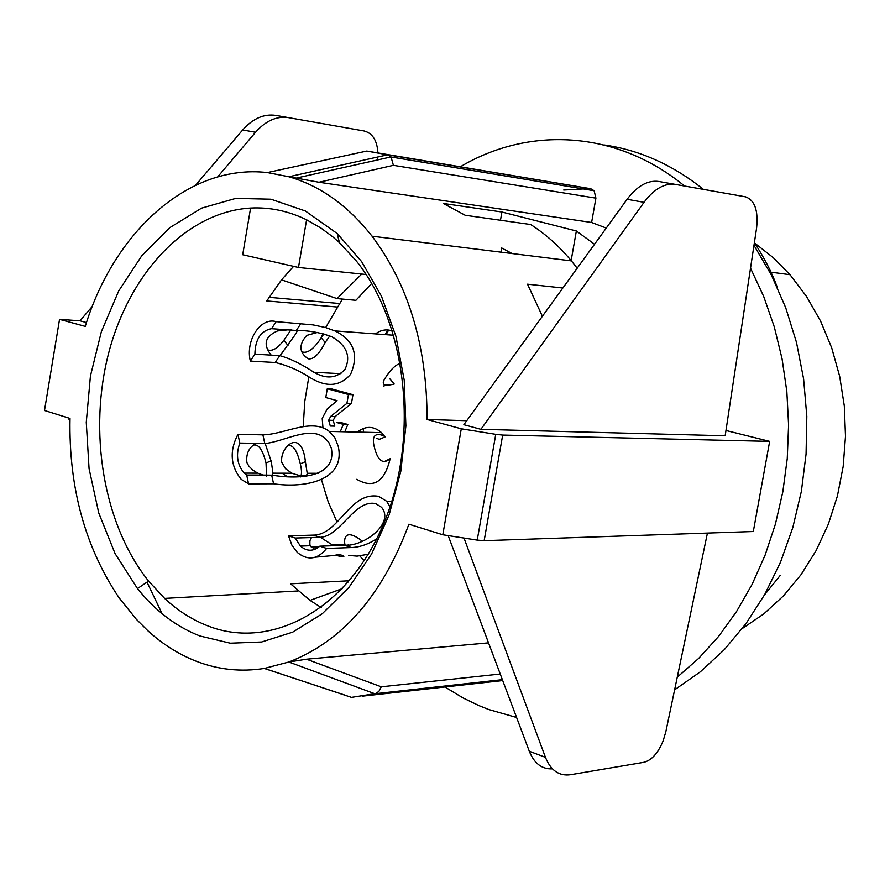 <?xml version="1.0" encoding="UTF-8"?>
<svg xmlns="http://www.w3.org/2000/svg" width="890" height="890" viewBox="0 0 890 890"><rect width="100%" height="100%" fill="white"/><g stroke="black" fill="none" stroke-linecap="round" stroke-linejoin="round"><path stroke-width="1.33" d="M361.741 274.042L337.043 298.595L355.911 300.308L371.686 283.454M366.78 151.055L387.606 154.816L288.838 176.754L267.367 172.571L366.78 151.055L590.738 188.713L594.153 190.738L595.911 198.147L591.616 222.478L318.976 182.25L288.838 176.754C320.144 185.71 347.879 205.523 372.053 236.184C408.688 285.022 427.033 346.121 427.089 419.479L466.761 420.703M298.484 267.467L306.594 219.786C288.349 210.952 269.681 207.036 250.591 208.049L242.703 254.729L298.484 267.467L366.124 274.498M577.187 268.213L571.413 260.892C559.098 246.107 545.514 233.981 530.651 224.514L465.203 215.258L443.276 203.443L501.916 212.009L500.48 220.253M542.399 316.261L527.514 284.188L562.858 288.004M195.589 185.22L242.692 129.951C252.916 118.481 263.985 113.631 275.9 115.411L364.233 130.997C372.599 133.278 377.16 140.587 377.927 152.924M288.705 117.625C276.812 115.856 265.754 120.728 255.53 132.265L242.692 129.951M86.486 322.547L80.011 320.801L92.304 306.394M217.683 176.899L255.53 132.265M267.367 172.571C189.092 163.504 114.209 231.478 85.262 326.374L59.541 319.365L44.5 410.49L70.01 418.445C68.686 487.275 85.04 547.05 119.071 597.78L136.192 619.129L147.751 630.654C162.425 644.048 178.401 654.161 195.689 661.014C217.85 669.681 240.767 672.15 264.452 668.412L288.849 662.004L374.924 693.766M347.745 582.739L348.079 580.836L290.563 583.818L310.054 600.394L321.268 607.547M310.054 600.394L342.494 588.557M351.472 697.371L265.042 668.613M442.808 534.768L477.229 540.119L495.763 434.331L461.287 428.791L442.808 534.768L408.911 524.199C382.366 595.443 342.339 641.379 288.849 662.004L306.494 659.201L381.287 686.802L378.906 691.374L375.613 693.588L351.528 697.36M464.013 538.061L545.459 757.346C550.765 770.518 559.143 776.303 570.623 774.701L643.87 762.307C651.636 760.327 658.077 753.129 663.206 740.714L665.82 731.847L707.439 533.088M545.459 757.346L529.305 751.249C534.222 763.475 541.932 769.338 552.445 768.86M529.305 751.249L448.182 535.602M644.026 202.33L480.9 429.314L725.172 435.777L756.611 227.962C758.402 210.518 754.72 200.15 745.564 196.835L659 181.504C647.898 179.902 637.262 185.832 627.116 199.282L644.026 202.33C654.161 188.791 664.763 182.817 675.833 184.408M480.9 429.314L463.868 424.697L627.116 199.282M484.16 540.686L753.318 531.519L769.661 441.384L502.683 435.077L484.16 540.686L477.229 540.119M495.763 434.331L502.683 435.077M725.973 430.482L769.661 441.384M461.287 428.791L427.089 419.479M306.494 659.201L488.532 642.858M161.457 612.32L147.006 582.138M69.943 421.259L68.341 417.933M377.571 158.965L377.438 159.966M59.541 319.365L80.011 320.801M199.927 635.983C176.142 626.671 155.316 610.863 137.472 588.568L115.088 553.625L98.768 513.029L89.067 468.63L86.274 422.327L90.435 376.025L101.382 331.625L118.704 290.941L141.777 255.753L169.756 227.673L201.518 208.16L235.772 198.392L270.949 199.204L305.381 210.986L337.232 233.547L361.596 261.549L381.487 296.248L395.95 336.353L404.227 380.197L405.885 425.898L400.789 471.422L389.175 514.743L371.608 553.958L348.925 587.422L322.202 613.8L292.665 632.167L261.604 642.002L230.288 643.192L199.927 635.983M501.916 212.009L576.364 230.977L594.542 244.249M591.616 222.478L606.268 228.062M571.146 260.581L576.364 230.977M379.485 432.584L379.463 430.871M383.879 386.694L384.324 384.636M742.349 628.485L763.776 613.922L783.478 595.877L801.056 574.651L816.119 550.599L828.334 524.199L837.423 495.964L843.186 466.449L845.5 436.267L844.321 406.04L839.682 376.37L831.716 347.879L820.591 321.101L806.596 296.559L790.031 274.699L773.11 257.522L754.676 243.081M780.174 575.496L764.477 594.954M516.601 717.485L488.821 709.553L479.043 705.659L463.178 698.005L444.922 686.98M460.453 166.708C528.771 126.18 616.336 130.007 684.477 185.954M750.537 268.135L763.742 296.593L774.311 326.919L782.054 358.737L786.849 391.589L788.596 425.02L787.261 458.572L782.844 491.758L775.424 524.088L765.111 555.138L752.061 584.452L736.486 611.63L718.653 636.35L698.806 658.277L677.268 677.179M387.628 154.816L391.033 157.063M391.077 157.107L393.402 165.329L318.976 182.25M269.014 297.316L339.368 303.501M337.043 298.595L281.518 279.861L266.755 300.942L337.099 307.005M293.589 266.355L281.518 279.861M388.652 330.034L386.115 334.684M363.398 428.435L363.42 432.217M306.594 219.786L321.123 228.163L332.715 236.773L339.413 242.636L356.378 261.026C407.075 323.793 419.802 438.67 383.512 524.077C347.545 609.806 271.328 650.523 208.416 626.104C192.563 620.074 177.967 610.829 164.617 598.403L148.574 581.081C103.084 524.132 87.921 430.971 109.081 351.472C130.251 272.062 186.945 211.787 250.591 208.049M254.896 354.153L271.15 355.121C262.828 344.486 264.964 336.42 277.569 330.924L287.748 329.856L271.55 328.677C260.781 330.813 255.23 339.301 254.896 354.153L250.357 361.095C245.217 340.581 260.536 316.907 276.145 321.635L313.024 324.883L325.618 327.553L335.118 330.991C353.886 340.336 359.048 354.776 350.593 374.312C340.258 386.238 327.142 387.573 311.233 378.306C299.707 370.73 287.704 365.456 275.21 362.497L250.357 361.095M314.826 549.386L310.276 545.648L309.876 544.435L309.92 540.686L311.489 537.56L295.191 538.038L300.442 546.082C306.872 551.577 313.325 551.611 319.799 546.182L344.875 545.359M246.697 475.038L263.04 475.071L257.41 472.979L252.738 470.009L248.889 466.16L246.897 462.589C245.918 453.644 249.011 447.236 256.164 443.342L239.822 443.064C235.672 454.812 237.152 464.825 244.261 473.113L246.697 475.038L248.588 483.871L241.235 479.376C230.432 465.959 229.331 450.941 237.941 434.331L262.906 434.854C284.989 434.387 311.2 417.577 329.166 431.316L334.707 437.402L338.233 446.246C345.965 481.034 303.79 488.421 273.575 483.793L248.588 483.871M301.621 351.706C307.139 353.964 313.68 349.336 321.257 337.8L323.882 333.861M329.801 335.875L325.173 342.517C319.098 354.331 313.414 359.76 308.129 358.803C299.04 352.496 298.584 344.697 306.761 335.397L317.496 332.426M267.401 349.681C271.951 351.75 277.424 348.646 283.832 340.347L291.364 329.244M279.916 355.644C290.507 358.681 301.855 364.233 313.936 372.276C326.33 379.351 336.676 378.395 344.975 369.406C351.105 356.289 346.733 345.409 331.837 336.754C320.089 332.459 308.374 330.368 296.67 330.502C297.839 330.546 296.348 333.327 292.198 338.845L279.95 355.778M271.15 355.121L279.861 355.722M296.67 330.502L287.748 329.856M271.55 328.677L276.145 321.635M348.802 544.936L346.01 545.259M348.557 555.427L357.135 556.128L368.282 554.248M345.353 545.303L344.92 544.558C343.818 538.773 344.986 527.703 362.274 541.164M315.494 557.184L334.762 555.416C341.137 552.946 349.981 558.664 337.9 555.827L336.12 555.171M318.82 547.038L310.855 546.683M344.797 545.325C365.2 546.193 394.737 522.775 381.499 507.267L375.814 503.673C354.81 498.834 340.714 536.114 320.445 537.293L311.489 537.56M320.445 537.293L333.516 545.715M295.191 538.038L288.516 535.836L313.425 535.124C339.001 534.912 349.636 491.113 378.695 496.353L386.594 501.237L390.043 506.799M376.759 538.773C368.438 544.224 359.994 547.161 351.439 547.561L326.641 548.44L319.799 546.182M326.641 548.44C317.563 559.554 307.807 560.9 297.349 552.479L291.887 545.17L288.516 535.836M328.677 420.225L333.205 420.358L334.829 426.132L330.301 426.021L328.677 420.225L330.691 416.409L346.922 403.359L348.446 394.504L327.286 388.774L325.784 397.552L337.132 400.667L327.209 408.988L322.213 418.4L322.97 427.934M340.28 431.672L343.318 424.363L336.787 422.516L341.315 422.65L347.834 424.486L344.808 431.784M300.453 476.951C301.877 474.748 301.844 470.443 300.353 464.024C297.216 450.807 293.177 444.666 288.238 445.623M282.197 473.202L286.691 476.228M305.426 461.843L307.217 473.257C307.172 476.806 302.099 476.795 291.987 473.235L285.501 468.696L281.696 462.222C279.772 446.491 301.81 427.189 305.426 461.843M266.566 476.15L266.032 463C262.772 449.973 258.623 443.999 253.594 445.078M271.862 475.082C293.066 478.954 337.01 479.788 331.403 448.471L328.666 442.152L323.971 437.491C309.186 425.832 283.721 441.74 265.153 443.487L271.305 461.565L272.93 473.102L271.973 475.138M263.04 475.071L271.884 475.182M265.153 443.487L256.164 443.342M239.822 443.064L237.941 434.331M389.753 378.728L394.214 384.024C384.347 386.494 381.154 384.814 384.647 378.984L386.449 376.192C391.311 368.927 395.961 364.644 400.411 363.354M375.491 333.895C380.931 329.867 386.605 328.911 392.501 331.013M343.318 424.363L347.834 424.486M330.691 416.409L335.219 416.553L333.205 420.358M346.922 403.359L351.439 403.526L335.219 416.553M348.446 394.504L352.963 394.693L351.439 403.526M327.286 388.774L331.814 388.974L352.963 394.693M384.224 461.621L390.154 458.706C382.956 464.725 377.66 460.764 374.267 446.825L374.178 446.446C369.851 428.613 384.491 435.766 385.081 436.912L379.285 439.393L376.804 438.358M385.081 436.912L381.554 432.64C373.622 425.854 365.579 425.665 357.424 432.073M356.757 479.31C373.411 488.966 384.547 482.102 390.154 458.706M385.214 334.618L387.773 329.945M364.221 560.756L359.682 555.827M336.987 522.018L328.132 501.637L321.546 479.91M512.095 253.539L501.715 247.976L500.981 252.17M303.234 426.477L304.758 401.557L308.797 377.071M320.901 338.334L322.925 333.605M325.963 327.031L342.405 299.084M387.25 154.738L590.738 188.713M595.911 198.147L393.402 165.329M381.287 686.802L500.247 674.019M502.372 679.66L375.046 693.744M362.297 696.169L502.705 680.561M589.892 188.58L563.726 190.026M674.62 689.828L700.397 671.772L724.315 649.644L745.909 623.734L764.766 594.431L780.497 562.235L792.779 527.681L801.367 491.402L806.073 454.045L806.818 416.309L803.603 378.884L796.506 342.45L785.692 307.651L771.419 275.11L753.986 245.34M703.356 189.314C672.462 164.695 639.309 149.898 603.921 144.925M300.887 323.526L296.348 330.424M279.683 355.711L275.21 362.497M313.425 535.124L320.033 537.293M344.697 545.359L351.439 547.561M262.906 434.854L264.775 443.42M271.695 475.171L273.575 483.793M347.111 695.824L265.087 668.713M571.413 260.892L372.053 236.184M790.031 274.699L770.851 272.162M754.386 242.67C764.466 258.1 772.108 272.996 777.326 287.381M594.153 190.738L391.099 156.996M390.777 156.996L295.88 178.167M339.413 242.636L337.232 233.547M148.574 581.081L137.472 588.568M298.139 590.96L164.617 598.403M300.442 546.082L310.232 545.748M244.261 473.113L257.332 473.146M321.257 337.8L325.173 342.517M283.821 340.325L288.004 345.442M337.332 555.627L337.444 554.971M300.319 463.868L305.392 461.676M266.021 463L271.127 460.764M313.936 372.276L340.948 373.7M335.163 330.913L393.781 335.252M332.348 545.003L344.908 544.58M386.705 501.348L391.845 501.293M272.896 473.18L291.998 473.224M307.217 473.257L318.364 473.291M329.122 431.416L381.554 432.64"/></g></svg>

